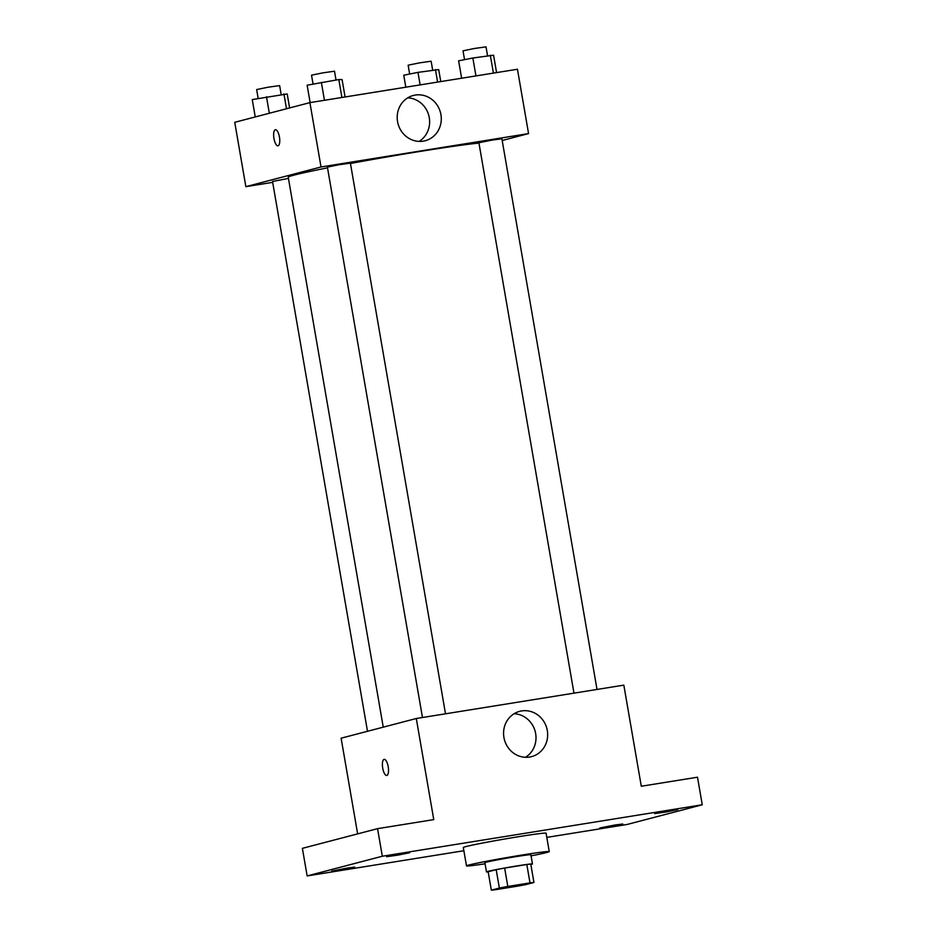 <?xml version="1.0" encoding="UTF-8"?>
<svg xmlns="http://www.w3.org/2000/svg" width="937" height="937" viewBox="0 0 937 937"><rect width="100%" height="100%" fill="white"/><g stroke="black" fill="none" stroke-linecap="round" stroke-linejoin="round"><path stroke-width="1.41" d="M527.777 883.884L496.551 889.096L512.551 885.805L527.777 883.884M530.002 882.888L507.819 886.461A22.172 0.703 -9.8 0 0 499.362 888.042L491.328 890.15A22.172 0.703 -9.8 0 0 495.286 889.74L517.47 886.168A22.172 0.703 -9.8 0 0 525.915 884.587L533.949 882.478A22.172 0.703 -9.8 0 0 530.002 882.888L526.817 864.511L504.633 868.072L507.819 886.461M526.817 864.511A22.172 0.703 -9.8 0 1 530.775 864.101L533.949 882.478M504.633 868.072A22.172 0.703 -9.8 0 0 496.188 869.665L488.154 871.761L491.328 890.15M530.846 864.511A23.331 0.738 170.2 0 0 532.462 863.961A23.331 0.738 170.2 0 0 509.341 867.205A23.331 0.738 170.2 0 0 486.479 871.902A23.331 0.738 170.2 0 0 488.177 871.89M486.479 871.902L484.886 862.708A23.331 0.738 -9.8 0 1 507.749 858.011A23.331 0.738 -9.8 0 1 530.869 854.767L532.462 863.961M496.188 869.665L499.362 888.042M485.073 863.797A42.001 1.324 -9.8 0 1 466.497 865.893A42.001 1.324 -9.8 0 1 507.655 857.437A42.001 1.324 -9.8 0 1 549.258 851.592A42.001 1.324 -9.8 0 1 546.786 852.483A42.001 1.324 -9.8 0 1 531.056 855.856M466.497 865.893L463.311 847.505A42.001 1.324 -9.8 0 1 504.481 839.048A42.001 1.324 -9.8 0 1 546.084 833.204L549.258 851.592M402.02 853.701L409.61 852.74L398.178 855.083L386.618 856.711L402.02 853.701M670.084 810.587L677.662 809.627L666.23 811.969L654.67 813.597L670.084 810.587M615.211 824.958L622.789 823.998L611.357 826.352L599.797 827.968L615.211 824.958M347.147 868.072L354.725 867.112L343.293 869.454L331.733 871.082L347.147 868.072M546.81 837.385L627.087 824.478L702.258 804.778L382.319 856.242L307.149 875.931L463.874 850.726M702.258 804.778L697.503 777.206L641.295 786.248L623.831 685.134L416.297 718.503L433.761 819.617L377.552 828.659L302.382 848.348L307.149 875.931M416.297 718.503L341.115 738.192L357.641 833.871M377.552 828.659L382.319 856.242M547.302 730.497A23.413 21.949 -104.7 0 1 531.548 756.639A23.413 21.949 -104.7 0 1 504.375 739.551A23.413 21.949 -104.7 0 1 519.684 711.347A23.413 21.949 -104.7 0 1 547.302 730.497M386.84 775.461A8.164 2.823 80.9 0 1 386.747 775.473A8.164 2.823 80.9 0 1 382.671 767.86A8.164 2.823 80.9 0 1 384.158 759.357A8.164 2.823 80.9 0 1 388.223 766.829A8.164 2.823 80.9 0 1 386.84 775.461M386.758 775.473A8.164 2.823 80.9 0 1 382.671 767.86A8.164 2.823 80.9 0 1 384.158 759.357M514.085 713.736A23.413 21.949 -104.7 0 1 535.648 733.554A23.413 21.949 -104.7 0 1 525.493 757.295M383.245 727.159L288.245 177.222A100.423 3.162 -9.8 0 1 327.528 167.864M350.45 163.495A100.423 3.162 -9.8 0 1 478.959 143.092M597.01 689.445L501.892 138.77L492.347 140.058L478.901 142.74L573.971 693.146M367.491 731.293L272.526 181.485L288.455 178.393M422.47 717.508L327.4 167.114L338.831 164.76L350.391 163.132L445.508 713.807M502.185 140.503L528.562 133.593L321.028 166.973L245.857 186.662L272.667 182.352M528.562 133.593L517.447 69.244L309.913 102.625L234.742 122.314L245.857 186.662M309.913 102.625L321.028 166.973M440.929 114.619A23.413 21.949 -104.7 0 1 425.164 140.749A23.413 21.949 -104.7 0 1 398.002 123.672A23.413 21.949 -104.7 0 1 413.311 95.469A23.413 21.949 -104.7 0 1 440.929 114.619M278.078 145.797A8.164 2.823 80.9 0 1 277.984 145.821A8.164 2.823 80.9 0 1 273.909 138.196A8.164 2.823 80.9 0 1 275.396 129.693A8.164 2.823 80.9 0 1 279.46 137.165A8.164 2.823 80.9 0 1 278.078 145.797M277.996 145.821A8.164 2.823 80.9 0 1 273.92 138.196A8.164 2.823 80.9 0 1 275.396 129.693M407.712 97.858A23.413 21.949 -104.7 0 1 429.275 117.675A23.413 21.949 -104.7 0 1 419.108 141.405M496.575 72.606L493.576 55.213L472.845 58L458.626 60.835L461.636 78.228M490.32 55.189L493.412 73.109M472.845 58L475.949 75.92M464.541 59.652L463.019 50.821L474.45 48.478L486.01 46.85L487.533 55.634M345.085 96.968L342.075 79.586L338.819 79.551L307.137 85.208L310.135 102.59M338.819 79.551L341.923 97.471M321.356 82.362L324.448 100.282M313.052 84.025L311.517 75.183L322.96 72.84L334.509 71.212L336.032 79.996M440.765 81.578L438.703 69.596L417.972 72.372L403.753 75.218L405.826 87.2M435.447 69.561L437.602 82.093M417.972 72.372L420.139 84.904M409.668 74.035L408.145 65.192L419.577 62.849L431.137 61.221L432.648 70.006M289.615 107.942L287.202 93.958L252.252 99.58L255.251 116.938M283.946 93.923L286.511 108.751M266.471 96.734L269.329 113.26M258.167 98.397L256.644 89.565L268.076 87.211L279.636 85.595L281.159 94.379"/></g></svg>
